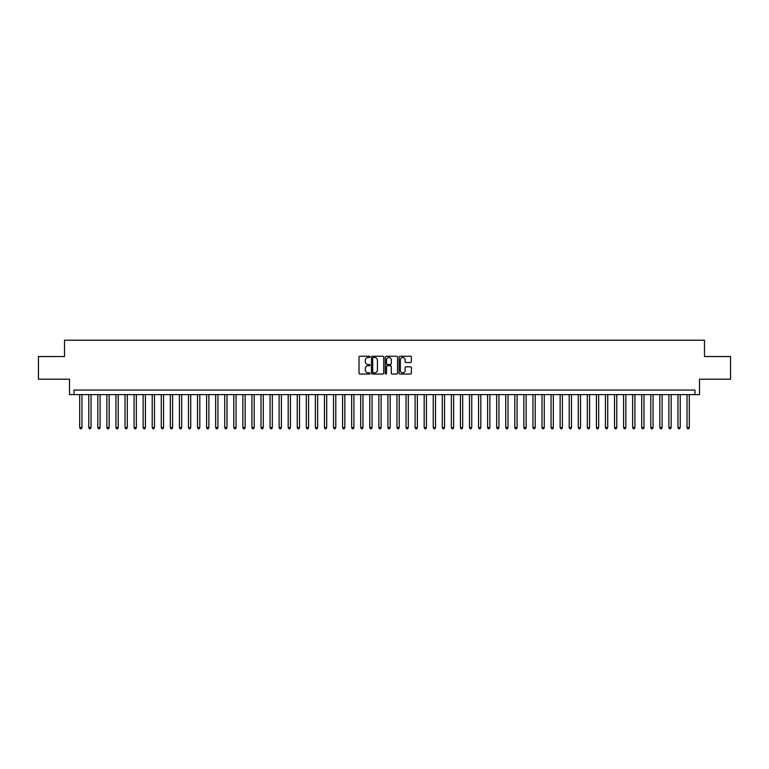 <?xml version="1.0" encoding="UTF-8"?>
<svg xmlns="http://www.w3.org/2000/svg" width="769" height="769" viewBox="0 0 769 769"><rect width="100%" height="100%" fill="white"/><g stroke="black" fill="none" stroke-linecap="round" stroke-linejoin="round"><path stroke-width="1.15" d="M369.995 356.874A0.625 0.625 0 0 0 369.37 356.249L359.921 356.249A0.894 0.894 0 0 0 359.027 357.143L359.027 373.157A0.894 0.894 0 0 0 359.921 374.042L369.37 374.042A0.625 0.625 0 0 0 369.995 373.417A0.625 0.625 0 0 0 369.37 372.802L368.149 372.802A2.845 2.845 0 0 1 365.304 369.947L365.304 368.62A2.845 2.845 0 0 1 368.149 365.765L369.37 365.765A0.625 0.625 0 0 0 369.995 365.15A0.625 0.625 0 0 0 369.37 364.525L368.149 364.525A2.845 2.845 0 0 1 365.304 361.68L365.304 360.344A2.845 2.845 0 0 1 368.149 357.498L369.37 357.498A0.625 0.625 0 0 0 369.995 356.874M410.502 362.526A0.894 0.894 0 0 0 411.396 361.632L411.396 357.143A0.894 0.894 0 0 0 410.502 356.249L400.005 356.249A0.894 0.894 0 0 0 399.111 357.143L399.111 373.157A0.894 0.894 0 0 0 400.005 374.042L410.502 374.042A0.894 0.894 0 0 0 411.396 373.157L411.396 367.726A0.894 0.894 0 0 0 410.502 366.842L406.013 366.842A0.894 0.894 0 0 0 405.119 367.726L405.119 370.418A2.384 2.384 0 0 1 402.745 372.802A2.384 2.384 0 0 1 400.361 370.418L400.361 359.873A2.384 2.384 0 0 1 402.745 357.498A2.384 2.384 0 0 1 405.119 359.873L405.119 361.632A0.894 0.894 0 0 0 406.013 362.526L410.502 362.526M694.974 394.603L699.502 394.603L699.502 379.194L730.55 379.194L730.55 356.537L704.491 356.537L704.491 340.215L64.509 340.215L64.509 356.537L38.45 356.537L38.45 379.194L69.498 379.194L69.498 394.603L694.974 394.603L694.974 390.075L74.026 390.075L74.026 394.603M383.721 357.143A0.894 0.894 0 0 0 382.827 356.249L372.331 356.249A0.894 0.894 0 0 0 371.446 357.143L371.446 373.157A0.894 0.894 0 0 0 372.331 374.042L382.827 374.042A0.894 0.894 0 0 0 383.721 373.157L383.721 357.143M386.173 356.249L396.669 356.249A0.894 0.894 0 0 1 397.554 357.143L397.554 373.157A0.894 0.894 0 0 1 396.669 374.042L392.171 374.042A0.894 0.894 0 0 1 391.286 373.157L391.286 366.659A0.894 0.894 0 0 0 390.392 365.765L387.413 365.765A0.894 0.894 0 0 0 386.528 366.659L386.528 373.417A0.625 0.625 0 0 1 385.903 374.042A0.625 0.625 0 0 1 385.279 373.417L385.279 357.143A0.894 0.894 0 0 1 386.173 356.249M373.311 357.498A0.625 0.625 0 0 0 372.686 358.114L372.686 372.177A0.625 0.625 0 0 0 373.311 372.802L374.599 372.802A2.845 2.845 0 0 0 377.444 369.947L377.444 360.344A2.845 2.845 0 0 0 374.599 357.498L373.311 357.498M391.286 359.921A2.384 2.384 0 0 0 388.903 357.537A2.384 2.384 0 0 0 386.528 359.921L386.528 363.631A0.894 0.894 0 0 0 387.413 364.525L390.392 364.525A0.894 0.894 0 0 0 391.286 363.631L391.286 359.921M79.697 394.603L79.697 427.602L81.966 427.602L81.966 394.603M81.966 427.602L81.283 428.785L80.37 428.785L79.697 427.602M88.762 394.603L88.762 427.602L91.03 427.602L91.03 394.603M91.03 427.602L90.348 428.785L89.444 428.785L88.762 427.602M97.826 394.603L97.826 427.602L100.095 427.602L100.095 394.603M100.095 427.602L99.412 428.785L98.509 428.785L97.826 427.602M106.891 394.603L106.891 427.602L109.16 427.602L109.16 394.603M109.16 427.602L108.477 428.785L107.573 428.785L106.891 427.602M115.956 394.603L115.956 427.602L118.224 427.602L118.224 394.603M118.224 427.602L117.542 428.785L116.638 428.785L115.956 427.602M125.02 394.603L125.02 427.602L127.289 427.602L127.289 394.603M127.289 427.602L126.606 428.785L125.703 428.785L125.02 427.602M134.085 394.603L134.085 427.602L136.353 427.602L136.353 394.603M136.353 427.602L135.671 428.785L134.767 428.785L134.085 427.602M143.149 394.603L143.149 427.602L145.418 427.602L145.418 394.603M145.418 427.602L144.735 428.785L143.832 428.785L143.149 427.602M152.214 394.603L152.214 427.602L154.482 427.602L154.482 394.603M154.482 427.602L153.8 428.785L152.896 428.785L152.214 427.602M161.279 394.603L161.279 427.602L163.547 427.602L163.547 394.603M163.547 427.602L162.865 428.785L161.961 428.785L161.279 427.602M170.343 394.603L170.343 427.602L172.612 427.602L172.612 394.603M172.612 427.602L171.929 428.785L171.026 428.785L170.343 427.602M179.408 394.603L179.408 427.602L181.676 427.602L181.676 394.603M181.676 427.602L180.994 428.785L180.09 428.785L179.408 427.602M188.472 394.603L188.472 427.602L190.741 427.602L190.741 394.603M190.741 427.602L190.058 428.785L189.155 428.785L188.472 427.602M197.537 394.603L197.537 427.602L199.805 427.602L199.805 394.603M199.805 427.602L199.123 428.785L198.219 428.785L197.537 427.602M206.601 394.603L206.601 427.602L208.87 427.602L208.87 394.603M208.87 427.602L208.188 428.785L207.284 428.785L206.601 427.602M215.666 394.603L215.666 427.602L217.935 427.602L217.935 394.603M217.935 427.602L217.252 428.785L216.349 428.785L215.666 427.602M224.731 394.603L224.731 427.602L226.999 427.602L226.999 394.603M226.999 427.602L226.317 428.785L225.413 428.785L224.731 427.602M233.795 394.603L233.795 427.602L236.064 427.602L236.064 394.603M236.064 427.602L235.381 428.785L234.478 428.785L233.795 427.602M242.86 394.603L242.86 427.602L245.128 427.602L245.128 394.603M245.128 427.602L244.446 428.785L243.542 428.785L242.86 427.602M251.924 394.603L251.924 427.602L254.193 427.602L254.193 394.603M254.193 427.602L253.51 428.785L252.607 428.785L251.924 427.602M260.989 394.603L260.989 427.602L263.258 427.602L263.258 394.603M263.258 427.602L262.575 428.785L261.671 428.785L260.989 427.602M270.054 394.603L270.054 427.602L272.322 427.602L272.322 394.603M272.322 427.602L271.64 428.785L270.736 428.785L270.054 427.602M279.118 394.603L279.118 427.602L281.387 427.602L281.387 394.603M281.387 427.602L280.704 428.785L279.801 428.785L279.118 427.602M288.183 394.603L288.183 427.602L290.451 427.602L290.451 394.603M290.451 427.602L289.769 428.785L288.865 428.785L288.183 427.602M297.247 394.603L297.247 427.602L299.516 427.602L299.516 394.603M299.516 427.602L298.833 428.785L297.93 428.785L297.247 427.602M306.312 394.603L306.312 427.602L308.58 427.602L308.58 394.603M308.58 427.602L307.898 428.785L306.994 428.785L306.312 427.602M315.377 394.603L315.377 427.602L317.645 427.602L317.645 394.603M317.645 427.602L316.963 428.785L316.059 428.785L315.377 427.602M324.441 394.603L324.441 427.602L326.71 427.602L326.71 394.603M326.71 427.602L326.027 428.785L325.124 428.785L324.441 427.602M333.506 394.603L333.506 427.602L335.774 427.602L335.774 394.603M335.774 427.602L335.101 428.785L334.188 428.785L333.506 427.602M342.58 394.603L342.58 427.602L344.839 427.602L344.839 394.603M344.839 427.602L344.166 428.785L343.253 428.785L342.58 427.602M351.644 394.603L351.644 427.602L353.903 427.602L353.903 394.603M353.903 427.602L353.231 428.785L352.317 428.785L351.644 427.602M360.709 394.603L360.709 427.602L362.968 427.602L362.968 394.603M362.968 427.602L362.295 428.785L361.382 428.785L360.709 427.602M369.774 394.603L369.774 427.602L372.033 427.602L372.033 394.603M372.033 427.602L371.36 428.785L370.447 428.785L369.774 427.602M378.838 394.603L378.838 427.602L381.097 427.602L381.097 394.603M381.097 427.602L380.424 428.785L379.511 428.785L378.838 427.602M387.903 394.603L387.903 427.602L390.162 427.602L390.162 394.603M390.162 427.602L389.489 428.785L388.576 428.785L387.903 427.602M396.967 394.603L396.967 427.602L399.226 427.602L399.226 394.603M399.226 427.602L398.553 428.785L397.64 428.785L396.967 427.602M406.032 394.603L406.032 427.602L408.291 427.602L408.291 394.603M408.291 427.602L407.618 428.785L406.705 428.785L406.032 427.602M415.097 394.603L415.097 427.602L417.356 427.602L417.356 394.603M417.356 427.602L416.683 428.785L415.769 428.785L415.097 427.602M424.161 394.603L424.161 427.602L426.42 427.602L426.42 394.603M426.42 427.602L425.747 428.785L424.834 428.785L424.161 427.602M433.226 394.603L433.226 427.602L435.494 427.602L435.494 394.603M435.494 427.602L434.812 428.785L433.899 428.785L433.226 427.602M442.29 394.603L442.29 427.602L444.559 427.602L444.559 394.603M444.559 427.602L443.876 428.785L442.973 428.785L442.29 427.602M451.355 394.603L451.355 427.602L453.623 427.602L453.623 394.603M453.623 427.602L452.941 428.785L452.037 428.785L451.355 427.602M460.42 394.603L460.42 427.602L462.688 427.602L462.688 394.603M462.688 427.602L462.006 428.785L461.102 428.785L460.42 427.602M469.484 394.603L469.484 427.602L471.753 427.602L471.753 394.603M471.753 427.602L471.07 428.785L470.167 428.785L469.484 427.602M478.549 394.603L478.549 427.602L480.817 427.602L480.817 394.603M480.817 427.602L480.135 428.785L479.231 428.785L478.549 427.602M487.613 394.603L487.613 427.602L489.882 427.602L489.882 394.603M489.882 427.602L489.199 428.785L488.296 428.785L487.613 427.602M496.678 394.603L496.678 427.602L498.946 427.602L498.946 394.603M498.946 427.602L498.264 428.785L497.36 428.785L496.678 427.602M505.742 394.603L505.742 427.602L508.011 427.602L508.011 394.603M508.011 427.602L507.329 428.785L506.425 428.785L505.742 427.602M514.807 394.603L514.807 427.602L517.076 427.602L517.076 394.603M517.076 427.602L516.393 428.785L515.49 428.785L514.807 427.602M523.872 394.603L523.872 427.602L526.14 427.602L526.14 394.603M526.14 427.602L525.458 428.785L524.554 428.785L523.872 427.602M532.936 394.603L532.936 427.602L535.205 427.602L535.205 394.603M535.205 427.602L534.522 428.785L533.619 428.785L532.936 427.602M542.001 394.603L542.001 427.602L544.269 427.602L544.269 394.603M544.269 427.602L543.587 428.785L542.683 428.785L542.001 427.602M551.065 394.603L551.065 427.602L553.334 427.602L553.334 394.603M553.334 427.602L552.651 428.785L551.748 428.785L551.065 427.602M560.13 394.603L560.13 427.602L562.399 427.602L562.399 394.603M562.399 427.602L561.716 428.785L560.812 428.785L560.13 427.602M569.195 394.603L569.195 427.602L571.463 427.602L571.463 394.603M571.463 427.602L570.781 428.785L569.877 428.785L569.195 427.602M578.259 394.603L578.259 427.602L580.528 427.602L580.528 394.603M580.528 427.602L579.845 428.785L578.942 428.785L578.259 427.602M587.324 394.603L587.324 427.602L589.592 427.602L589.592 394.603M589.592 427.602L588.91 428.785L588.006 428.785L587.324 427.602M596.388 394.603L596.388 427.602L598.657 427.602L598.657 394.603M598.657 427.602L597.974 428.785L597.071 428.785L596.388 427.602M605.453 394.603L605.453 427.602L607.721 427.602L607.721 394.603M607.721 427.602L607.039 428.785L606.135 428.785L605.453 427.602M614.518 394.603L614.518 427.602L616.786 427.602L616.786 394.603M616.786 427.602L616.104 428.785L615.2 428.785L614.518 427.602M623.582 394.603L623.582 427.602L625.851 427.602L625.851 394.603M625.851 427.602L625.168 428.785L624.265 428.785L623.582 427.602M632.647 394.603L632.647 427.602L634.915 427.602L634.915 394.603M634.915 427.602L634.233 428.785L633.329 428.785L632.647 427.602M641.711 394.603L641.711 427.602L643.98 427.602L643.98 394.603M643.98 427.602L643.297 428.785L642.394 428.785L641.711 427.602M650.776 394.603L650.776 427.602L653.044 427.602L653.044 394.603M653.044 427.602L652.362 428.785L651.458 428.785L650.776 427.602M659.84 394.603L659.84 427.602L662.109 427.602L662.109 394.603M662.109 427.602L661.427 428.785L660.523 428.785L659.84 427.602M668.905 394.603L668.905 427.602L671.174 427.602L671.174 394.603M671.174 427.602L670.491 428.785L669.588 428.785L668.905 427.602M677.97 394.603L677.97 427.602L680.238 427.602L680.238 394.603M680.238 427.602L679.556 428.785L678.652 428.785L677.97 427.602M687.034 394.603L687.034 427.602L689.303 427.602L689.303 394.603M689.303 427.602L688.63 428.785L687.717 428.785L687.034 427.602"/></g></svg>
